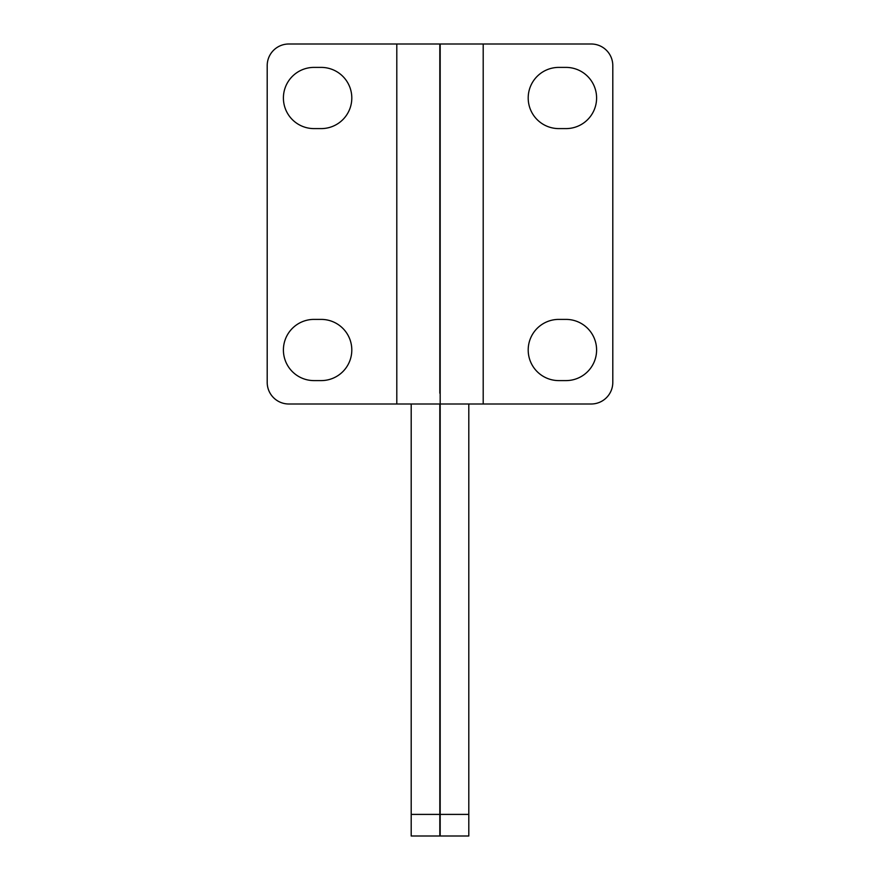 <?xml version="1.0" encoding="UTF-8"?>
<svg xmlns="http://www.w3.org/2000/svg" width="880" height="880" viewBox="0 0 880 880"><rect width="100%" height="100%" fill="white"/><g stroke="black" fill="none" stroke-linecap="round" stroke-linejoin="round"><path stroke-width="1.32" d="M439.824 393.195L439.824 44L288.805 44A21.604 21.604 0 0 0 267.201 65.604L267.201 382.404A21.604 21.604 0 0 0 288.805 403.997L439.824 403.997L439.824 814.396L411.202 814.396L411.202 836L439.824 836L439.824 814.396M439.824 141.196L439.824 162.8M411.202 403.997L411.202 814.396M321.2 67.397A30.602 30.602 0 0 1 351.802 97.999A30.602 30.602 0 0 1 321.2 128.601L313.995 128.601A30.602 30.602 0 0 1 283.404 97.999A30.602 30.602 0 0 1 313.995 67.397L321.2 67.397M313.995 380.6A30.602 30.602 0 0 1 283.404 349.998A30.602 30.602 0 0 1 313.995 319.396L321.2 319.396A30.602 30.602 0 0 1 351.802 349.998A30.602 30.602 0 0 1 321.2 380.6L313.995 380.6M468.798 403.997L468.798 836L440.176 836L440.176 393.195M440.176 162.8L440.176 141.196M612.799 382.404A21.604 21.604 0 0 1 591.195 403.997L440.176 403.997L440.176 44L591.195 44A21.604 21.604 0 0 1 612.799 65.604L612.799 382.404M558.8 128.601A30.602 30.602 0 0 1 528.198 97.999A30.602 30.602 0 0 1 558.8 67.397L566.005 67.397A30.602 30.602 0 0 1 596.596 97.999A30.602 30.602 0 0 1 566.005 128.601L558.8 128.601M566.005 319.396A30.602 30.602 0 0 1 596.596 349.998A30.602 30.602 0 0 1 566.005 380.6L558.8 380.6A30.602 30.602 0 0 1 528.198 349.998A30.602 30.602 0 0 1 558.8 319.396L566.005 319.396M440.176 50.325L440.176 44M396.803 44L396.803 403.997M468.798 814.396L440.176 814.396M483.197 44L483.197 403.997"/></g></svg>
